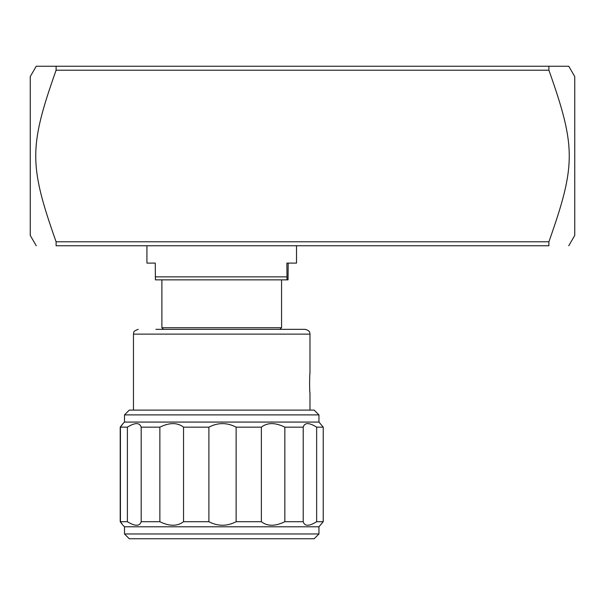 <?xml version="1.0" encoding="UTF-8"?>
<svg xmlns="http://www.w3.org/2000/svg" width="605" height="605" viewBox="0 0 605 605"><rect width="100%" height="100%" fill="white"/><g stroke="black" fill="none" stroke-linecap="round" stroke-linejoin="round"><path stroke-width="0.91" d="M309.979 410.107L309.979 392.857C309.495 393.477 309.495 372.884 309.979 373.482M141.192 427.16L141.192 521.699C139.649 526.433 135.051 526.433 127.398 521.699L127.398 427.16C135.051 422.426 139.649 422.426 141.192 427.16L159.864 427.16C169.506 422.426 177.394 422.426 183.542 427.16L183.542 521.699C177.394 526.433 169.506 526.433 159.864 521.699L159.864 427.16M236.124 427.16L236.124 521.699C227.019 526.433 217.944 526.433 208.899 521.699L208.899 427.16C217.944 422.426 227.019 422.426 236.124 427.16L261.375 427.16C267.402 422.426 275.222 422.426 284.842 427.16L284.842 521.699C275.222 526.433 267.402 526.433 261.375 521.699L261.375 427.16M316.649 427.16L316.649 521.699C309.095 526.433 304.618 526.433 303.218 521.699L303.218 427.16C304.618 422.426 309.095 422.426 316.649 427.16L323.236 427.16L318.956 422.071L124.494 422.071L122.996 423.576M122.996 525.291L124.494 526.789L318.956 526.789L323.236 521.699L323.236 427.16M323.236 521.699L316.649 521.699M303.218 521.699L284.842 521.699M261.375 521.699L236.124 521.699M208.899 521.699L183.542 521.699M159.864 521.699L141.192 521.699M127.398 521.699L120.425 521.699C123.896 526.433 123.828 526.433 120.213 521.699L120.213 427.16C123.828 422.426 123.896 422.426 120.425 427.16L120.425 521.699C123.896 526.433 123.828 526.433 120.213 521.699M127.398 427.16L120.425 427.16C123.896 422.426 123.828 422.426 120.213 427.16M303.218 427.16L284.842 427.16M208.899 427.16L183.542 427.16M155.901 329.332L305.192 329.332C310.909 330.958 309.662 333.34 309.979 334.119L309.979 373.504M314.161 538.752L129.281 538.752L124.494 533.965L318.956 533.965L318.956 526.789M314.161 410.107L129.281 410.107L124.494 414.894L124.494 422.071M314.169 410.107L318.956 414.894L124.494 414.894M146.932 245.751L146.932 263.107L155.273 263.107L155.394 279.858L287.012 279.858L286.883 263.107L296.518 263.107L296.518 245.751M288.177 263.107L288.048 279.858L287.012 279.858M286.883 276.863L155.273 276.863M279.956 329.332L281.559 327.728L161.89 327.728L163.494 329.332M56.099 245.751L56.099 241.788L548.901 241.788L548.901 245.751L56.099 245.751C28.972 245.751 28.972 245.751 56.099 245.751C28.972 245.751 28.972 245.751 56.099 245.751M56.099 70.21L56.099 66.247L548.901 66.247L548.901 70.21L56.099 70.21C28.972 146.864 28.972 165.135 56.099 241.788M548.901 241.788C576.028 165.135 576.028 146.864 548.901 70.21M548.901 66.247L568.768 66.247L574.75 76.608L574.75 235.39L568.768 245.751M548.901 245.751C576.028 245.751 576.028 245.751 548.901 245.751C576.028 245.751 576.028 245.751 548.901 245.751M36.232 245.751L30.25 235.39L30.25 76.608L36.232 66.247L56.099 66.247M138.25 329.332C131.565 331.79 134.348 332.916 133.463 334.119L309.979 334.119M133.463 334.119L133.463 410.107M318.956 414.894L318.956 422.071M124.494 526.789L124.494 533.965M314.169 538.752L318.956 533.965M161.89 279.858L161.89 327.728M281.559 279.858L281.559 327.728"/></g></svg>
